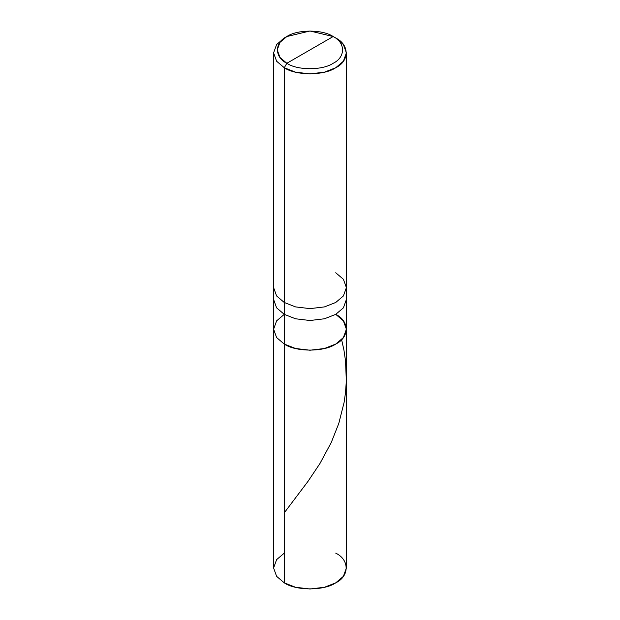 <?xml version="1.0" encoding="UTF-8"?>
<svg xmlns="http://www.w3.org/2000/svg" width="620" height="620" viewBox="0 0 620 620"><rect width="100%" height="100%" fill="white"/><g stroke="black" fill="none" stroke-linecap="round" stroke-linejoin="round"><path stroke-width="0.93" d="M346.394 329.212L346.394 287.618L343.395 295.957L335.73 302.475L324.454 306.9L310 308.628L295.546 306.9L284.27 302.475L284.27 314.356L276.605 307.846L273.606 299.499L276.605 307.846L284.27 314.356L284.27 344.069L284.27 314.356L276.605 320.865L273.606 329.212L276.605 337.559L284.27 344.069L276.605 337.559L273.606 329.212L276.605 337.559L284.27 344.069L295.546 348.494L310 350.222L324.454 348.494L335.73 344.069L343.395 337.559L346.394 329.212L343.395 320.865L335.73 314.356C349.61 321.044 349.61 337.381 335.73 344.069C324.151 352.083 295.849 352.083 284.27 344.069L295.546 348.494L310 350.222L324.454 348.494L335.73 344.069L343.395 337.559L346.394 329.212L346.394 567.99L343.395 576.337L335.73 582.846L324.454 587.272L310 589L295.546 587.272L284.27 582.846L284.27 344.069L276.605 337.559L273.606 329.212L276.605 320.865L284.27 314.356L295.546 318.781L310 320.509L324.454 318.781L335.73 314.356L343.395 307.846L346.394 299.499L343.395 307.846L335.73 314.356L324.454 318.781L310 320.509L295.546 318.781L284.27 314.356L284.27 302.475L295.546 306.9L310 308.628L324.454 306.9L335.73 302.475L343.395 295.957L346.394 287.618L343.395 279.271L335.73 272.761M284.27 553.133L276.605 559.643L273.606 567.99L276.605 576.337L284.27 582.846C295.849 590.86 324.151 590.86 335.73 582.846C349.61 576.158 349.61 559.821 335.73 553.133M335.73 314.356C349.61 321.044 349.61 337.381 335.73 344.069C324.151 352.083 295.849 352.083 284.27 344.069L284.27 582.846L276.605 576.337L273.606 567.99L273.606 287.618L276.605 295.957L284.27 302.475L284.27 67.735L295.546 72.16L310 73.889L324.454 72.16L335.73 67.735L343.395 61.225L346.394 52.878L343.395 44.539L335.73 38.022C349.61 44.71 349.61 61.055 335.73 67.735C324.151 75.748 295.849 75.748 284.27 67.735L286.843 63.279C274.35 57.265 274.35 42.555 286.843 36.541C297.267 29.326 322.733 29.326 333.157 36.541L286.843 63.279C297.267 70.494 322.733 70.494 333.157 63.279C345.65 57.265 345.65 42.555 333.157 36.541L335.73 38.022L333.157 36.541C345.65 42.555 345.65 57.265 333.157 63.279C322.733 70.494 297.267 70.494 286.843 63.279L333.157 36.541L310 31L286.843 36.541L279.946 42.4L277.249 49.91L279.946 57.42L286.843 63.279L284.27 67.735L284.27 302.475L276.605 295.957L273.606 287.618L273.606 52.878L276.605 61.225L284.27 67.735L276.605 61.225L273.606 52.878L276.605 44.539L284.27 38.022L276.605 44.539L273.606 52.878M284.27 512.817L307.931 481.453L319.982 463.458L331.266 442.479L338.791 423.429L344.085 402.496L345.518 392.584L346.332 380.913L345.526 360.871L343.945 350.137L341.612 339.621M346.394 287.618L346.394 52.878M335.73 38.022L333.157 36.541M284.27 38.022L286.843 36.541"/></g></svg>
